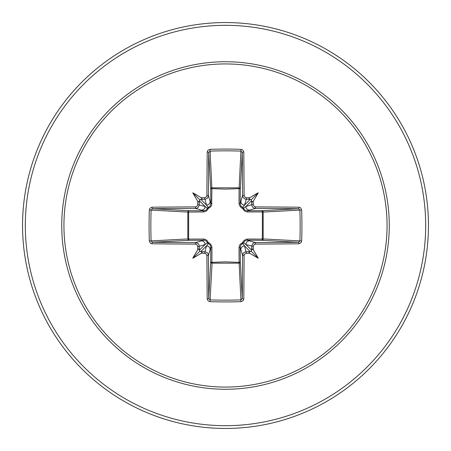 <?xml version="1.0" encoding="UTF-8"?>
<svg xmlns="http://www.w3.org/2000/svg" width="451" height="451" viewBox="0 0 451 451"><rect width="100%" height="100%" fill="white"/><g stroke="black" fill="none" stroke-linecap="round" stroke-linejoin="round"><path stroke-width="0.68" d="M204.591 253.287L206.473 245.908L208.3 243.574A1.381 1.376 45 0 1 207.426 242.7L205.092 244.527L199.28 246.269A201.309 17.544 90 0 0 199.319 249.927L199.827 251.173L201.073 251.681A201.309 17.544 0 0 0 204.731 251.72L207.032 252.532L207.855 253.456L208.418 255.396A201.129 5.265 90 0 0 208.723 298.489L210.093 299.898L209.991 301.663L208.255 301.031L207.212 298.99A202.51 5.299 -90 0 1 206.908 255.604L206.039 253.8L204.591 253.287A202.691 17.668 180 0 1 201.242 253.253A148.886 105.207 138 0 1 192.774 258.226A148.886 105.207 -48 0 1 197.747 249.758A202.691 17.668 -90 0 1 197.713 246.409L196.833 244.6L195.396 244.092L195.604 242.582L197.888 243.388L198.711 244.312L199.28 246.269L197.713 246.409M195.396 244.092A202.51 5.299 180 0 1 152.01 243.788L150.363 243.157L149.337 241.009A202.482 88.762 -90 0 1 149.078 225.5A202.482 88.762 -90 0 1 149.337 209.991L151.102 210.093A201.107 88.159 90 0 0 150.843 225.5A201.107 88.159 90 0 0 151.102 240.907L152.511 242.277A201.129 5.265 -0 0 0 195.604 242.582L203.829 240.186A1.381 0.412 89.5 0 1 203.424 239.053L205.16 239.34L206.755 240.214L208.396 242.604L209.76 243.281L211.598 245.665L211.947 247.576L211.902 262.364L225.5 261.873L239.098 262.364L239.053 247.576L239.34 245.84L240.214 244.245L242.604 242.604L243.281 241.24L245.665 239.402L247.576 239.053L262.364 239.098A1.381 0.451 -89.5 0 1 261.918 240.315L247.171 240.186L255.396 242.582L255.604 244.092L253.8 244.961L253.287 246.409A202.691 17.668 90 0 1 253.253 249.758A148.886 105.207 48 0 1 258.226 258.226A148.886 105.207 -138 0 1 249.758 253.253A202.691 17.668 180 0 1 246.409 253.287L244.6 254.167L244.092 255.604A202.51 5.299 90 0 1 243.788 298.99L243.157 300.637L241.009 301.663A202.482 88.762 180 0 1 225.5 301.922A202.482 88.762 180 0 1 209.991 301.663M241.009 301.663L239.098 262.364A1.381 0.451 179.5 0 0 240.315 261.918A1.381 1.246 -3.1 0 1 238.934 263.164L212.066 263.164L210.093 299.898A201.107 88.159 -0 0 0 225.5 300.157A201.107 88.159 -0 0 0 240.907 299.898L242.277 298.489A201.129 5.265 -90 0 0 242.582 255.396L243.388 253.112L244.312 252.289L246.269 251.72A201.309 17.544 0 0 0 249.927 251.681L251.173 251.173L251.681 249.927A201.309 17.544 -90 0 0 251.72 246.269L252.532 243.968L253.456 243.145L255.396 242.582A201.129 5.265 0 0 0 298.489 242.277L299.898 240.907A201.107 88.159 -90 0 0 299.898 210.093L298.489 208.723A201.129 5.265 180 0 0 255.396 208.418L247.171 210.814L261.918 210.685A1.381 0.451 89.5 0 1 262.364 211.902L263.164 212.066L263.164 238.934L262.364 239.098L262.364 211.902L247.576 211.947L245.84 211.66L244.245 210.786L242.604 208.396L241.24 207.719L239.402 205.335L239.053 203.424L239.098 188.636A1.381 0.451 -179.5 0 1 240.315 189.082L240.186 203.829L242.582 195.604A201.129 5.265 -90 0 0 242.277 152.511L240.907 151.102A201.107 88.159 180 0 0 210.093 151.102L208.723 152.511A201.129 5.265 90 0 0 208.418 195.604L207.612 197.888L206.688 198.711L204.731 199.28A201.309 17.544 180 0 0 201.073 199.319L199.827 199.827L199.319 201.073A201.309 17.544 90 0 0 199.28 204.731L198.468 207.032L197.544 207.855L195.604 208.418A201.129 5.265 180 0 0 152.511 208.723L151.102 210.093L187.836 212.066A1.381 1.246 93.1 0 1 189.082 210.685A1.381 0.451 -89.5 0 0 188.636 211.902L188.636 239.098L203.424 239.053M149.337 209.991L149.969 208.255L152.01 207.212A202.51 5.299 0 0 1 195.396 206.908L197.2 206.039L197.713 204.591A202.691 17.668 -90 0 1 197.747 201.242A148.886 105.207 -132 0 1 192.774 192.774A148.886 105.207 42 0 1 201.242 197.747A202.691 17.668 0 0 1 204.591 197.713L206.4 196.833L206.908 195.396L208.418 195.604L210.814 203.829L210.685 189.082A1.381 1.246 176.9 0 1 212.066 187.836L238.934 187.836A1.381 1.246 -176.9 0 1 240.315 189.082L242.277 152.511A1.381 0.502 179.4 0 1 243.788 152.01A202.51 5.299 90 0 1 244.092 195.396L244.961 197.2L246.409 197.713L246.269 199.28L245.051 199.071L243.145 197.544L242.582 195.604L244.092 195.396M301.663 209.991L263.164 212.066A1.381 1.246 -93.1 0 0 261.918 210.685L298.489 208.723A1.381 0.502 -89.4 0 0 298.99 207.212L300.637 207.843L301.663 209.991A202.482 88.762 90 0 1 301.663 241.009L263.164 238.934A1.381 1.246 -86.9 0 1 261.918 240.315L298.489 242.277A1.381 0.502 89.4 0 1 298.99 243.788A202.51 5.299 180 0 1 255.604 244.092M206.908 195.396A202.51 5.299 -90 0 1 207.212 152.01L207.843 150.363L209.991 149.337A202.482 88.762 -0 0 1 225.5 149.078A202.482 88.762 -0 0 1 241.009 149.337L239.098 188.636L225.5 189.127L211.902 188.636L211.66 205.16L210.786 206.755L208.396 208.396L206.654 210.865L203.784 211.936L187.836 212.066L187.836 238.934L188.636 239.098A1.381 0.451 89.5 0 0 189.082 240.315A1.381 1.246 86.9 0 1 187.836 238.934L149.337 241.009M225.5 63.935A161.565 161.565 0 0 1 387.065 225.5A161.565 161.565 0 0 1 225.5 387.065A161.565 161.565 0 0 1 63.935 225.5A161.565 161.565 0 0 1 225.5 63.935M241.009 149.337L242.745 149.969L243.788 152.01M246.409 197.713A202.691 17.668 -0 0 1 249.758 197.747A148.886 105.207 -42 0 1 258.226 192.774A148.886 105.207 132 0 1 253.253 201.242A202.691 17.668 90 0 1 253.287 204.591L254.167 206.4L255.604 206.908A202.51 5.299 -0 0 1 298.99 207.212M301.663 241.009L301.031 242.745L298.99 243.788M225.5 22.55A202.95 202.95 0 0 1 428.45 225.5A202.95 202.95 0 0 1 225.5 428.45A202.95 202.95 0 0 1 22.55 225.5A202.95 202.95 0 0 1 225.5 22.55A202.95 202.95 0 0 0 22.55 225.5A202.95 202.95 0 0 0 225.5 428.45M207.212 298.99A1.381 0.502 179.4 0 0 208.723 298.489L210.685 261.918A1.381 0.451 -179.5 0 0 211.902 262.364L212.066 263.164A1.381 1.246 3.1 0 1 210.685 261.918L210.814 247.171L208.418 255.396L206.908 255.604M244.092 255.604L242.582 255.396L240.186 247.171L240.315 261.918L242.277 298.489A1.381 0.502 0.6 0 0 243.788 298.99M251.681 201.073L251.173 199.827L249.927 199.319A201.309 17.544 180 0 0 246.269 199.28L244.527 205.092L242.7 207.426A1.381 1.376 -135 0 1 243.574 208.3L245.908 206.473L251.72 204.731A201.309 17.544 -90 0 0 251.681 201.073L252.227 202.121L253.253 201.242M152.01 207.212A1.381 0.502 89.4 0 0 152.511 208.723L189.082 210.685L203.829 210.814L195.604 208.418L195.396 206.908M197.713 204.591L205.092 206.473L207.426 208.3A1.381 1.376 135 0 1 208.3 207.426L206.473 205.092L204.591 197.713M253.287 246.409L245.908 244.527L243.574 242.7A1.381 1.376 -45 0 1 242.7 243.574L244.527 245.908L246.409 253.287M200.718 251.658L206.473 245.908A3.693 3.676 16.7 0 1 210.16 249.583M211.947 247.576A1.381 0.412 -179.5 0 1 210.814 247.171L210.115 244.887L208.3 243.574L208.396 242.604L207.426 242.7L206.332 241.054L204.512 240.236L189.082 240.315L152.511 242.277A1.381 0.502 -89.4 0 0 152.01 243.788M201.417 240.84A3.693 3.676 73.3 0 1 205.092 244.527L199.342 250.282M199.342 200.718L205.092 206.473A3.693 3.676 106.7 0 1 201.417 210.16M203.424 211.947A1.381 0.412 -89.5 0 1 203.829 210.814L206.113 210.115L207.426 208.3L208.396 208.396L208.3 207.426L209.946 206.332L210.814 203.829A1.381 0.412 179.5 0 1 211.947 203.424M210.16 201.417A3.693 3.676 163.3 0 1 206.473 205.092L200.718 199.342M240.84 249.583A3.693 3.676 -16.7 0 1 244.527 245.908L250.282 251.658M247.576 239.053A1.381 0.412 -89.5 0 1 247.171 240.186L244.887 240.885L243.574 242.7L242.604 242.604L242.7 243.574L241.054 244.667L240.186 247.171A1.381 0.412 179.5 0 1 239.053 247.576M251.658 250.282L245.908 244.527A3.693 3.676 -73.3 0 1 249.583 240.84M250.282 199.342L244.527 205.092A3.693 3.676 -163.3 0 1 240.84 201.417M239.053 203.424A1.381 0.412 -179.5 0 1 240.186 203.829L240.885 206.113L242.7 207.426L242.604 208.396L243.574 208.3L244.667 209.946L247.171 210.814A1.381 0.412 89.5 0 1 247.576 211.947M255.604 206.908L255.396 208.418L253.112 207.612L252.289 206.688L251.72 204.731L253.287 204.591M249.583 210.16A3.693 3.676 -106.7 0 1 245.908 206.473L251.658 200.718M207.212 152.01A1.381 0.502 0.6 0 1 208.723 152.511L210.685 189.082A1.381 0.451 179.5 0 1 211.902 188.636L209.991 149.337M199.319 249.927L198.773 248.879L197.747 249.758M201.242 253.253L202.121 252.222L201.073 251.681M197.747 201.242L198.778 202.121L199.319 201.073M201.073 199.319L202.121 198.773L201.242 197.747M249.927 251.681L248.879 252.227L249.758 253.253M253.253 249.758L252.222 248.879L251.681 249.927M249.758 197.747L248.879 198.778L249.927 199.319M192.774 258.226L199.827 251.173M258.226 258.226L251.173 251.173M258.226 192.774L251.173 199.827M192.774 192.774L199.827 199.827M225.5 389.264A163.764 163.764 0 0 1 61.736 225.5A163.764 163.764 0 0 1 225.5 61.736A163.764 163.764 0 0 1 389.264 225.5A163.764 163.764 0 0 1 225.5 389.264M225.5 25.318A200.182 200.182 0 0 1 425.682 225.5A200.182 200.182 0 0 1 225.5 425.682A200.182 200.182 0 0 1 25.318 225.5A200.182 200.182 0 0 1 225.5 25.318"/></g></svg>
